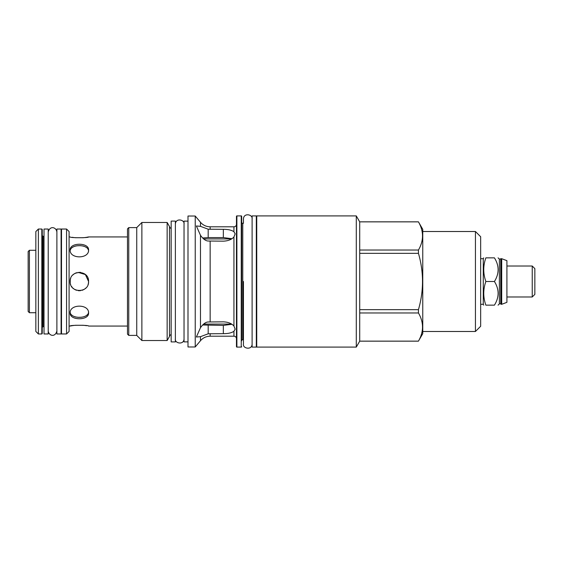 <?xml version="1.0" encoding="UTF-8"?>
<svg xmlns="http://www.w3.org/2000/svg" width="563" height="563" viewBox="0 0 563 563"><rect width="100%" height="100%" fill="white"/><g stroke="black" fill="none" stroke-linecap="round" stroke-linejoin="round"><path stroke-width="0.84" d="M532.239 266.017L532.239 296.983L534.85 294.372L534.85 268.628L532.239 266.017L506.911 266.017M506.911 260.662L506.911 302.338L501.696 304.301L501.696 258.699L506.911 260.662M500.725 259.156L500.725 303.844L499.381 303.844L499.381 259.156L501.19 258.699L501.19 304.301L501.696 304.301M494.42 281.5C499.332 289.382 499.332 297.264 494.42 305.146C499.332 305.146 499.332 305.146 494.42 305.146C499.332 305.146 499.332 305.146 494.42 305.146L485.862 305.146C483.061 305.146 483.061 305.146 485.862 305.146C483.061 305.146 483.061 305.146 485.862 305.146C483.061 297.264 483.061 289.382 485.862 281.5L494.42 281.5C499.332 273.618 499.332 265.736 494.42 257.854C499.332 257.854 499.332 257.854 494.42 257.854C499.332 257.854 499.332 257.854 494.42 257.854L485.862 257.854C483.061 265.736 483.061 273.618 485.862 281.5M480.661 258.699L483.265 258.699L483.265 304.301L483.751 305.146M485.862 257.854C483.061 257.854 483.061 257.854 485.862 257.854C483.061 257.854 483.061 257.854 485.862 257.854M475.439 231.513L480.661 236.734L480.661 326.266L475.439 331.487L475.439 231.513L422.764 231.513M422.764 229.331L422.764 333.669L418.443 341.129C423.862 331.741 423.862 322.353 418.443 312.965L418.443 309.664C423.862 290.888 423.862 272.112 418.443 253.336L418.443 250.035C423.862 240.647 423.862 231.259 418.443 221.871L422.764 229.331M359.715 221.871L359.715 341.164L356.288 347.097L356.288 215.903L359.715 221.871L418.443 221.871M359.715 250.035L418.443 250.035M359.715 253.336L418.443 253.336M359.715 309.664L418.443 309.664M359.715 312.965L418.443 312.965M359.715 341.129L418.443 341.129M356.288 215.903L256.742 215.903A0.422 0.422 0 0 0 256.32 216.326M356.288 347.097L256.742 347.097L256.742 215.903M256.32 346.674A0.422 0.422 0 0 0 256.742 347.097M256.32 215.903L256.32 347.097L252.111 347.097L252.111 215.903L256.32 215.903M252.111 218.979C253.04 214.531 243.723 212.378 243.441 218.979L243.441 223.314L242.773 223.314L242.773 339.686L243.441 339.686L243.441 344.021C242.435 348.525 252.027 350.503 252.111 344.021M241.675 340.784L241.675 216.326L241.675 340.784A1.091 1.091 0 0 1 242.773 339.686M241.675 222.216A1.091 1.091 0 0 0 242.773 223.314M241.675 346.674A0.422 0.422 180 0 1 241.253 347.097L241.253 215.903A0.422 0.422 0 0 1 241.675 216.326M241.253 347.097L236.882 347.097L236.882 215.903L241.253 215.903M236.882 215.903A0.422 0.422 0 0 0 236.46 216.326L236.46 346.674A0.422 0.422 0 0 0 236.882 347.097M236.46 216.326L236.46 338.722A2.526 2.526 0 0 0 233.934 336.195L233.934 331.269C231.611 332.895 228.078 333.697 223.335 333.662L208.183 333.796L200.484 336.667L196.36 337.026L200.484 327.701C203.13 323.992 205.699 322.085 208.183 321.973L223.335 321.839C228.078 322.036 231.611 323.436 233.934 326.033L235.158 329.144L233.934 331.269M233.934 231.731L235.158 233.856L233.934 236.967C231.611 239.564 228.078 240.964 223.335 241.161L208.183 241.027C205.685 240.908 203.123 239.001 200.484 235.299L196.36 225.974L200.484 226.333L208.183 229.204L223.335 229.338C228.078 229.303 231.611 230.105 233.934 231.731L233.934 226.805A2.526 2.526 0 0 0 236.46 224.278M231.921 324.281L223.335 325.407L202.589 325.013M202.589 237.987L208.183 237.593L208.183 229.204M231.921 238.719L223.335 237.593L208.183 237.593M200.484 336.667L200.484 340.706L195.227 346.97L187.993 346.97L187.993 216.03L195.227 216.03L195.227 346.97M200.484 226.333L200.484 222.294L195.227 216.03M187.993 341.875L184.038 341.875L184.038 221.125L187.993 221.125M175.367 221.083L175.367 341.917L171.159 341.917L171.159 221.083L175.367 221.083M171.159 228.395A2.358 2.358 0 0 1 169.477 226.509L169.477 336.491A2.358 2.358 0 0 1 171.159 334.605M169.477 336.491L167.148 340.531L141.876 340.531L136.746 335.4L128.751 335.4L128.751 227.6L136.746 227.6L136.746 335.4M169.477 226.509L167.148 222.469L167.148 340.531M167.148 222.469L141.876 222.469L141.876 340.531M141.876 222.469L136.746 227.6M128.751 227.6L127.484 228.867L127.484 334.133L128.751 335.4M203.609 238.923L231.611 238.923M203.609 324.077L231.611 324.077M88.419 283.14L88.567 281.5C89.13 293.386 69.58 293.386 70.143 281.5C69.58 269.614 89.13 269.614 88.567 281.5L88.468 280.142M70.635 284.484L70.466 283.935M72.05 287.116L71.55 286.398M72.866 288.045L73.647 288.735M78.187 290.642L79.045 290.712M82.128 290.29L82.86 290.022M88.074 284.484L88.285 283.766M70.143 313.007C69.58 303.865 89.13 303.865 88.567 313.007C89.13 320.671 69.58 320.671 70.143 313.007M72.184 325.681L70.143 326.054C69.58 325.013 89.13 325.013 88.567 326.054L127.484 326.054M86.618 325.695L84.45 325.393M83.451 325.287L75.259 325.287M74.288 325.386L72.662 325.604M88.3 279.283L88.06 278.488M85.836 274.948L85.055 274.265M80.516 272.358L79.587 272.288M76.582 272.71L75.843 272.978M70.635 278.516L70.431 279.213M70.276 279.91L70.241 282.865M72.092 237.304L74.253 237.607M75.259 237.713L83.451 237.713M84.422 237.614L86.048 237.396M86.526 237.319L88.567 236.946C89.13 237.987 69.58 237.987 70.143 236.946L69.087 236.946M70.143 249.993C69.58 242.329 89.13 242.329 88.567 249.993C89.13 259.135 69.58 259.135 70.143 249.993M88.468 282.844L88.567 281.5L85.393 274.54L78.116 272.372M76.617 272.703L75.667 273.055M75.097 273.329L74.499 273.667M73.647 274.265L72.831 274.99M70.649 278.481L70.41 279.283M70.241 280.149L70.143 281.5M72.838 288.017L73.676 288.756M74.548 289.361L75.175 289.713M75.632 289.931L76.589 290.29M78.137 290.635L79.418 290.712M79.693 290.705L80.6 290.628M82.092 290.297L83.05 289.938M83.605 289.678L84.204 289.333M85.055 288.735L85.879 288.01M66.561 333.965L66.561 229.035L69.087 231.555L69.087 331.445L66.561 333.965L61.515 333.965L61.515 229.035L61.093 229.458M61.093 229.035L61.093 333.965L56.884 333.965L56.884 232.104C56.391 227.149 49.847 225.256 48.221 232.104L48.221 330.896C48.714 335.851 55.265 337.744 56.884 330.896L56.884 229.035L61.093 229.035M48.221 229.035L48.221 333.965L44.013 333.965L44.013 229.035L48.221 229.035M42.246 281.5L42.246 333.549L41.824 333.965L41.824 229.035L42.246 229.458L42.246 327.448L43.084 326.603L44.013 326.603M41.824 229.035L38.375 229.035L38.375 333.965L41.824 333.965M38.375 229.035L35.849 231.555L35.849 331.445L38.375 333.965M29.41 250.282L28.15 251.541L28.15 311.459L29.41 312.718L29.41 250.282L35.849 250.282M88.567 251.394C89.109 243.758 69.601 243.758 70.143 251.394M70.389 249.93L70.642 249.339M72.163 247.593L73.12 246.981M73.887 246.608L74.612 246.327M75.604 246.038L75.977 245.947M76.948 245.771L80.812 245.651M82.845 245.975L83.732 246.207M83.767 246.221L84.274 246.39M85.499 246.932L86.512 247.572M88.06 249.339L88.278 249.803M70.143 311.606C69.601 319.242 89.109 319.242 88.567 311.606M88.518 312.296L88.412 312.775M87.124 314.907L86.646 315.329M81.839 317.222L77.849 317.342M75.808 317.018L75.083 316.821M75.069 316.814L73.493 316.209M72.148 315.393L71.557 314.879M70.361 312.986L70.206 312.381M243.441 281.5L243.441 343.986L243.441 281.5M233.934 236.967L233.934 326.033M223.335 325.407L223.335 333.662M200.484 222.294C203.039 225.221 206.262 226.727 210.154 226.805L210.154 229.338M223.335 237.593L223.335 229.338M210.154 241.161L210.154 321.839M208.183 325.407L208.183 333.796M210.154 333.662L210.154 336.195L233.934 336.195M200.484 235.299L200.484 327.701M44.013 236.397L43.084 236.397L43.084 326.603M532.239 296.983L506.911 296.983M500.725 303.844L501.19 304.301M501.19 258.699L501.696 258.699M499.381 303.844L498.079 305.146M499.381 259.156L498.079 257.854M483.265 258.699L483.751 257.854M480.661 304.301L483.265 304.301M475.439 331.487L422.764 331.487M359.715 221.836L418.443 221.836M359.715 341.164L418.443 341.164M210.154 226.805L233.934 226.805M210.154 336.195C206.262 336.273 203.039 337.779 200.484 340.706M69.087 326.054L70.143 326.054M88.567 236.946L127.484 236.946M66.561 229.035L61.515 229.035M29.41 312.718L35.849 312.718M43.084 236.397L42.246 235.552M61.515 333.965L61.093 333.549M175.367 338.849C174.361 343.346 183.946 345.323 184.038 338.849M184.038 224.151C184.967 219.711 175.642 217.55 175.367 224.151"/></g></svg>
